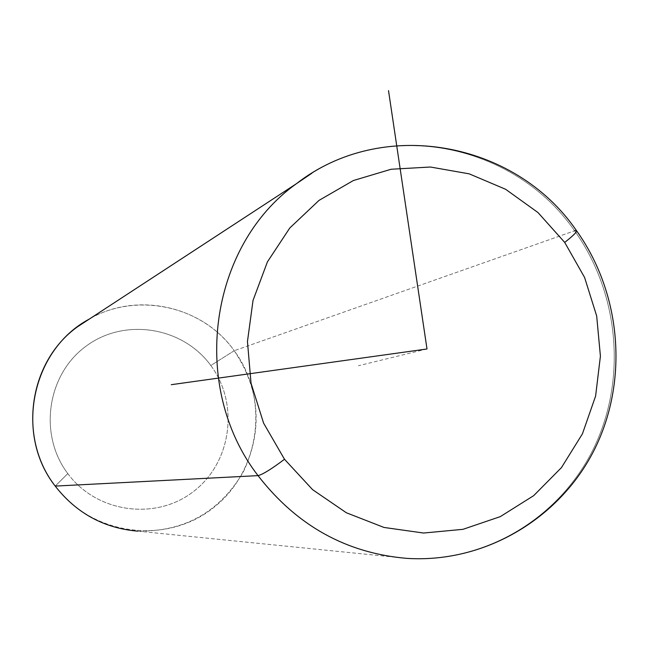 <?xml version="1.0" encoding="UTF-8"?>
<svg xmlns="http://www.w3.org/2000/svg" width="649" height="649" viewBox="0 0 649 649"><rect width="100%" height="100%" fill="white"/><g stroke="black" fill="none" stroke-linecap="round" stroke-linejoin="round"><path stroke-width="0.49" stroke-dasharray="3.25 2.43" d="M55.214 486.093C91.606 535.457 165.86 545.249 212.799 508.248C260.29 471.953 269.976 398.664 234.224 350.72L210.803 365.501C239.465 403.848 231.612 462.534 193.564 491.447C155.955 520.928 96.75 512.937 67.796 473.6L55.214 486.093L67.796 473.6C38.275 434.7 47.012 374.627 85.911 346.29C124.389 317.361 182.71 326.739 210.803 365.501L234.224 350.72C202.447 305.922 136.971 291.101 89.319 319.065M67.796 473.6C96.75 512.937 155.955 520.928 193.564 491.447C231.612 462.534 239.465 403.848 210.803 365.501C182.71 326.739 124.389 317.361 85.911 346.29C47.012 374.627 38.275 434.7 67.796 473.6M574.6 230.793C517.026 147.364 397.334 119.311 311.861 173.234C397.334 119.311 517.026 147.364 574.6 230.793L234.224 350.72L574.6 230.793C619.706 293.867 627.121 381.425 592.724 450.284C558.262 519.046 483.976 563.283 406.858 558.367C483.976 563.283 558.262 519.046 592.724 450.284C627.121 381.425 619.706 293.867 574.6 230.793L576.344 230.444L576.742 230.995M77.482 326.804C125.241 289.6 199.73 301.639 234.224 350.72C259.989 389.449 263.023 429.857 243.318 471.937C219.662 512.069 184.47 531.807 137.742 531.15L406.858 558.367M427.001 348.975L358.426 365.728"/><path stroke-width="0.97" d="M89.319 319.065C31.769 349.535 14.091 433.946 55.214 486.093C17.628 438.01 28.613 361.639 77.482 326.804L296.382 183.724C208.946 245.955 189.411 386.836 258.026 475.628L55.214 486.093L258.026 475.628C296.747 525.641 346.355 553.224 406.858 558.367C346.355 553.224 296.747 525.641 258.026 475.628C262.707 474.484 271.533 469.032 284.497 459.265L263.599 423.148L251.033 383.21L247.456 341.552L253.037 300.382L267.429 261.855L289.819 227.961L318.983 200.411L353.356 180.536L391.136 169.251L430.392 167.02L469.195 173.843L505.628 189.289L537.972 212.539L564.703 242.41L584.579 277.447L596.674 315.974L600.414 356.147L595.604 396.077L582.429 433.832L561.466 467.596L533.656 495.674L500.298 516.62L462.997 529.324L423.57 533.032L384.005 527.45L346.355 512.767L312.583 489.654L284.497 459.265L312.583 489.654L346.355 512.767L384.005 527.45L423.57 533.032L462.997 529.324L500.298 516.62L533.656 495.674L561.466 467.596L582.429 433.832L595.604 396.077L600.414 356.147L596.674 315.974L584.579 277.447L564.703 242.41C573.87 235.189 577.748 231.198 576.344 230.444L574.6 230.793M311.861 173.234L296.382 183.724L311.861 173.234M137.742 531.15C103.937 528.245 76.428 513.221 55.214 486.093M564.703 242.41L537.972 212.539L505.628 189.289L469.195 173.843L430.392 167.02L391.136 169.251L353.356 180.536L318.983 200.411L289.819 227.961L267.429 261.855L253.037 300.382L247.456 341.552L251.033 383.21L263.599 423.148L284.497 459.265C271.533 469.032 262.707 474.484 258.026 475.628C189.411 386.836 208.946 245.955 296.382 183.724C382.31 116.747 515.022 141.011 576.344 230.444C577.748 231.198 573.87 235.189 564.703 242.41M388.516 90.633L427.001 348.975L171.279 384.687M576.742 230.995C621.718 294.184 628.784 381.717 593.949 450.52C559.049 519.241 484.203 563.34 406.858 558.367"/></g></svg>
